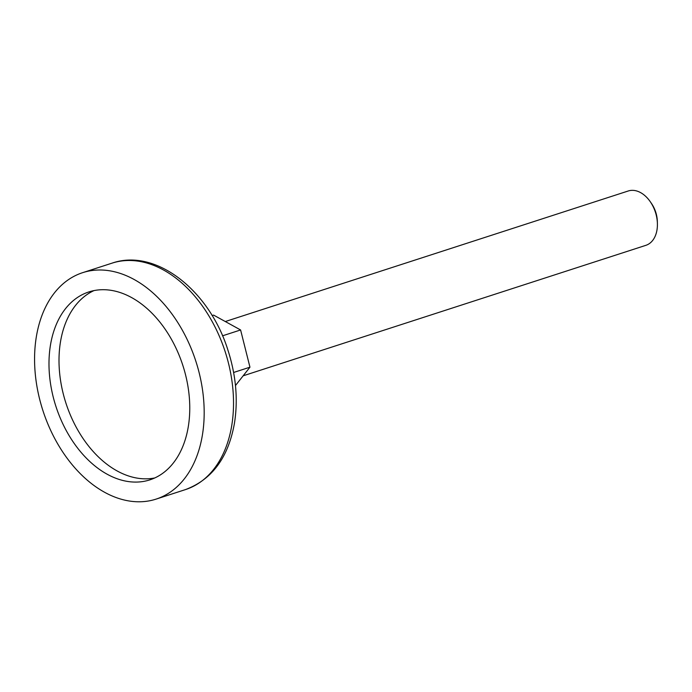 <?xml version="1.0" encoding="UTF-8"?>
<svg xmlns="http://www.w3.org/2000/svg" width="692" height="692" viewBox="0 0 692 692"><rect width="100%" height="100%" fill="white"/><g stroke="black" fill="none" stroke-linecap="round" stroke-linejoin="round"><path stroke-width="1.04" d="M243.143 375.817L645.87 245.331A28.562 19.281 -108 0 0 657.4 223.68A28.562 19.281 -108 0 0 650.298 201.753A28.562 19.281 -108 0 0 628.258 190.983L225.298 321.538M212.124 315.587L213.612 315.102L240.6 329.963L249.95 367.184L235.462 385.556M657.4 223.68L657.348 221.527A23.459 15.83 -108 0 0 651.518 203.526L650.298 201.753M148.296 501.017A119.024 80.35 -108 0 0 156.063 499.122A119.024 80.35 -108 0 0 195.81 361.12A119.024 80.35 -108 0 0 82.685 272.657A119.024 80.35 -108 0 0 41.209 405.002A119.024 80.35 -108 0 0 148.296 501.017M143.374 481.45A98.792 66.691 -108 0 0 149.827 479.876A98.792 66.691 -108 0 0 182.818 365.333A98.792 66.691 -108 0 0 88.922 291.912A98.792 66.691 -108 0 0 54.495 401.749A98.792 66.691 -108 0 0 143.374 481.45M94.026 290.579A98.792 66.691 -108 0 0 65.645 402.242A98.792 66.691 -108 0 0 153.399 478.198A98.792 66.691 -108 0 0 154.74 477.956M222.521 335.819L240.6 329.963M233.611 372.478L249.95 367.184M185.404 489.616A119.024 80.35 -108 0 0 225.151 351.614A119.024 80.35 -108 0 0 112.026 263.15C156.081 247.805 209.806 290.986 228.075 350.593C236.033 375.522 238.16 399.725 234.458 423.201C228.36 457.49 212.011 479.625 185.404 489.616L156.063 499.122M82.685 272.657L112.026 263.15"/></g></svg>
